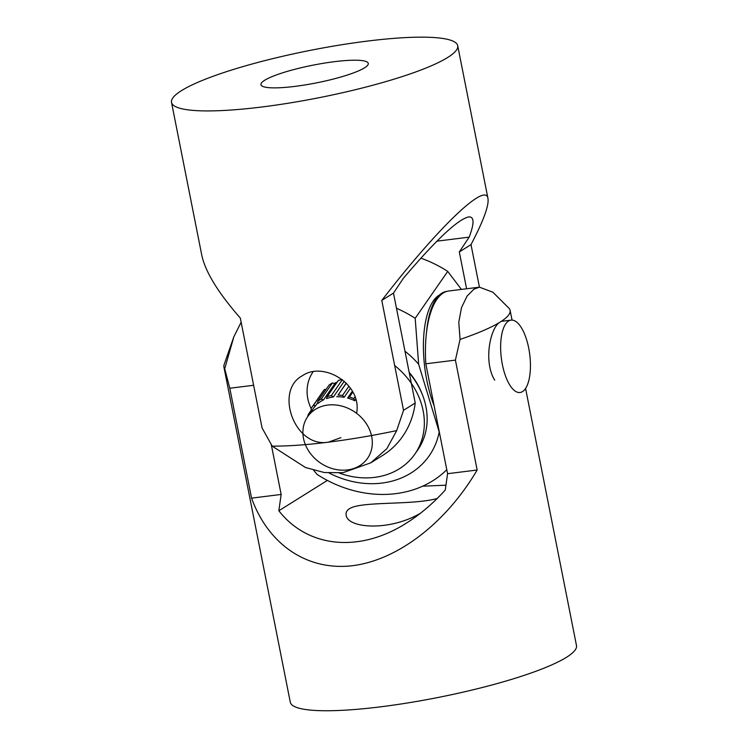 <?xml version="1.0" encoding="UTF-8"?>
<svg xmlns="http://www.w3.org/2000/svg" width="748" height="748" viewBox="0 0 748 748"><rect width="100%" height="100%" fill="white"/><g stroke="black" fill="none" stroke-linecap="round" stroke-linejoin="round"><path stroke-width="1.12" d="M369.699 454.616A36.465 30.724 34.7 0 1 367.577 458.281A36.465 30.724 34.7 0 1 322.201 464.115A36.465 30.724 34.7 0 1 305.521 420.376A36.465 30.724 34.7 0 1 307.643 416.711A36.465 30.724 34.7 0 1 353.009 410.876A36.465 30.724 34.7 0 1 369.699 454.616M309.532 413.99L308.344 414.317A38.288 32.258 -145.3 0 0 307.634 416.72M308.344 414.317L311.42 409.885M326.044 389.446L324.529 389.381A38.288 32.258 -145.3 0 0 322.94 391.456L311.738 407.604A38.288 32.258 -145.3 0 0 310.99 408.745L311.757 410.774M311.738 407.604A38.288 32.258 -145.3 0 1 313.328 405.528L315.684 405.622A36.465 30.724 -145.3 0 0 313.244 408.642L307.643 416.711M313.328 405.528L324.529 389.381M323.566 399.862L334.767 383.715L332.439 382.929A38.288 32.258 -145.3 0 0 329.026 385.136L317.825 401.283L317.937 403.509A36.465 30.724 -145.3 0 1 323.566 399.862L321.238 399.077A38.288 32.258 -145.3 0 0 317.825 401.283M321.238 399.077L332.439 382.929M342.163 379.517A38.288 32.258 -145.3 0 0 338.348 380.433L327.156 396.58L326.521 398.609A36.465 30.724 -145.3 0 1 333.365 396.992L331.299 395.599A38.288 32.258 -145.3 0 0 327.156 396.58M331.299 395.599L342.36 379.657M336.74 396.739A36.465 30.724 -145.3 0 1 344.136 397.291L342.528 395.43A38.288 32.258 -145.3 0 0 338.049 395.094L346.221 383.07M338.049 395.094L346.324 383.172M342.528 395.43L348.979 386.136M347.596 398.058A36.465 30.724 -145.3 0 1 354.814 400.741L353.823 398.591A38.288 32.258 -145.3 0 0 349.447 396.964L347.596 398.058L352.383 391.167M349.447 396.964L352.86 392.046M353.823 398.591L354.982 396.917M315.684 405.622L317.881 402.452M333.365 396.992L344.286 381.246M344.136 397.291L350.485 388.137M354.814 400.741L355.749 399.385M426.566 331.888A72.939 28.63 -97.1 0 1 446.771 291.383L446.911 291.365M409.296 372.981A72.939 61.439 34.7 0 1 426.94 413.784A72.939 61.439 34.7 0 1 417.674 450.044L414.869 454.073A72.939 61.439 34.7 0 1 339.283 473.054M394.673 365.529A72.939 61.439 34.7 0 1 424.135 417.823A72.939 61.439 34.7 0 1 414.869 454.073M334.188 383.518A36.465 30.724 34.7 0 1 337.198 382.097M506.564 378.694A36.465 14.315 -97.1 0 1 500.851 341.275A36.465 14.315 -97.1 0 1 511.034 320.125A36.465 14.315 -97.1 0 1 524.516 333.935A36.465 14.315 -97.1 0 1 530.229 371.354A36.465 14.315 -97.1 0 1 520.056 392.504A36.465 14.315 -97.1 0 1 506.564 378.694M434.111 405.725A71.116 27.91 -97.1 0 1 433.298 300.93A71.116 27.91 -97.1 0 1 439.459 295.011M313.664 470.314L317.096 474.428A109.404 92.163 34.7 0 0 446.79 469.725M404.986 351.223A85.702 72.191 34.7 0 1 418.646 364.239L415.187 318.293L447.715 271.393L461.413 289.411M418.646 364.239L439.198 432.007A85.702 72.191 34.7 0 1 329.148 473.045M447.715 271.393A109.404 92.163 -145.3 0 0 420.881 258.172M396.487 308.279A109.404 92.163 34.7 0 1 415.187 318.293M422.237 394.29A71.116 59.905 -145.3 0 0 409.156 372.298M420.778 513.006C389.979 531.548 347.072 528.518 346.146 514.895C345.726 512.455 346.857 510.379 349.512 508.677C361.667 500.945 412.213 505.452 437.197 498.486M494.699 380.171C482.974 361.022 490.595 326.895 500.15 322.07A145.879 24.067 -11.2 0 0 510.108 310.336A145.879 24.067 -11.2 0 0 509.323 308.597L492.904 292.234L479.421 287.176L448.809 290.981A82.056 32.211 82.9 0 0 425.818 363.809L447.575 473.699L445.256 490.024C433.139 503.432 420.161 514.484 406.323 523.17C359.498 552.95 307.877 547.929 278.836 510.762L281.154 494.447L271.337 444.854M278.836 510.762L327.362 480.422M422.657 486.181L445.948 485.19M340.92 437.664L328.325 442.18A145.879 24.067 168.8 0 1 272.169 446.117L305.455 467.5L324.333 472.549L342.911 472.708L370.812 462.816L382.854 455.289A82.056 74.248 -122 0 0 415.234 402.994L393.476 293.104L403.34 278.312C436.084 239.809 457.851 219.342 468.622 216.939C474.288 216.396 474.466 223.128 469.164 237.144L459.3 251.936L471.006 244.615L479.431 287.176L473.952 289.186L467.079 296.086L461.507 307.634L458.786 322.173L460.067 339.405L455.41 360.125L477.159 470.015L447.575 473.699M455.401 360.125L425.818 363.809M253.628 385.276L229.804 388.24L224.718 368.755L233.825 336.881L241.136 322.21M281.154 494.447L251.571 498.14L229.804 388.24M477.159 470.015C446.06 522.889 397.88 559.943 352.776 565.666C307.709 571.182 268.504 545.021 251.571 498.14M460.067 339.405A145.879 24.067 -11.2 0 0 500.15 322.07M233.815 336.881L224.138 364.594A145.879 24.067 -11.2 0 0 223.914 367.006A145.879 24.067 -11.2 0 0 224.709 368.745M223.914 367.006L290.289 702.204A145.879 24.067 -11.2 0 0 438.057 697.482A145.879 24.067 -11.2 0 0 576.484 645.533L525.573 388.446M294.871 86.394A54.707 9.023 168.8 0 1 260.959 84.664A54.707 9.023 168.8 0 1 334.365 61.691A54.707 9.023 168.8 0 1 368.278 63.421A54.707 9.023 168.8 0 1 294.871 86.394M469.164 237.144L436.926 241.165M459.3 251.936L466.593 288.765M311.14 408.502A36.465 32.996 58 0 1 313.122 371.784M171.516 102.373A145.879 24.067 168.8 0 1 367.277 41.103A145.879 24.067 168.8 0 1 457.711 45.712A145.879 24.067 168.8 0 1 319.293 97.651A145.879 24.067 168.8 0 1 171.516 102.373L201.773 255.171C205.307 271.786 218.154 292.749 240.314 318.059L262.081 427.95L272.188 446.107M396.692 430.577L403.527 410.315L381.779 300.425L393.476 293.104M403.537 410.315L415.234 402.994M370.812 462.816L386.847 448.688L396.711 430.586A145.879 24.067 168.8 0 1 328.325 442.18C294.6 448.127 274.189 390.708 302.248 375.814C323.435 360.779 362.387 384.285 356.6 413.335M381.779 300.425C438.085 227.429 485.779 181.652 487.967 198.501C489.099 205.476 483.451 220.847 471.006 244.615M501.31 321.331L511.034 320.125M510.108 310.336L512.043 320.088M487.967 198.501L457.711 45.712"/></g></svg>
